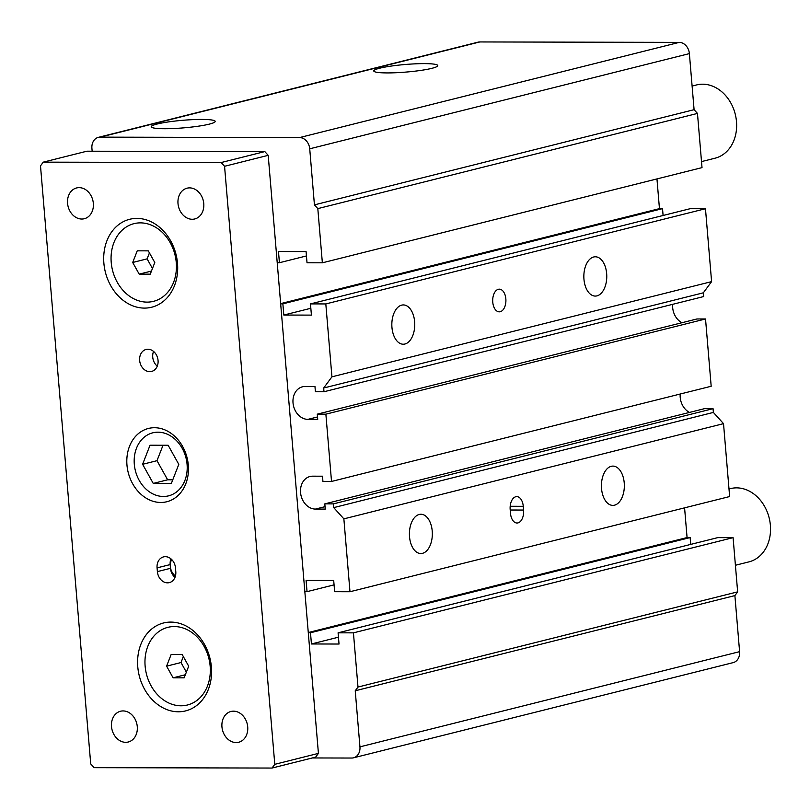 <?xml version="1.0" encoding="UTF-8"?>
<svg xmlns="http://www.w3.org/2000/svg" width="810" height="810" viewBox="0 0 810 810"><rect width="100%" height="100%" fill="white"/><g stroke="black" fill="none" stroke-linecap="round" stroke-linejoin="round"><path stroke-width="1.21" d="M92.158 151.217L91.915 148.331A11.33 9.102 75.9 0 1 98.364 137.356A11.33 9.102 75.9 0 1 100.177 137.143L299.578 137.578A11.33 9.102 75.9 0 1 309.724 148.807L314.432 204.869L317.814 208.615L322.36 262.815L307.02 262.784L306.079 251.566L278.478 251.505L279.42 262.724L277.223 262.713M308.286 632.752L310.493 632.762L311.435 643.97L339.036 644.031L338.094 632.823L353.433 632.853L357.99 687.052L355.236 690.778L359.944 746.85A11.33 9.102 75.9 0 1 353.494 757.826A11.33 9.102 75.9 0 1 351.682 758.038L312.296 757.957M280.675 303.831L282.872 303.841L283.814 315.05L311.415 315.11L310.473 303.902L325.812 303.932L331.938 376.822L323.676 388.01L323.99 391.746L315.404 391.726L314.958 386.502L305.147 386.471A16.625 13.355 -104.1 0 0 302.484 386.795A16.625 13.355 -104.1 0 0 293.23 404.534A16.625 13.355 -104.1 0 0 307.901 419.367L317.723 419.388L317.287 414.153L325.873 414.173L331.523 481.454L322.937 481.434L322.491 476.199L312.68 476.179A16.625 13.355 -104.1 0 0 310.017 476.503A16.625 13.355 -104.1 0 0 300.763 494.242A16.625 13.355 -104.1 0 0 315.434 509.075L325.255 509.095L324.82 503.86L333.406 503.881L333.72 507.617L343.865 518.856L349.981 591.735L334.641 591.705L333.7 580.497L306.099 580.436L307.041 591.644L304.833 591.644M353.494 757.826L733.151 662.631A11.33 9.102 -104.1 0 0 739.601 651.655L734.893 595.593L355.236 690.778M734.893 595.593L737.647 591.857L357.99 687.052M737.647 591.857L733.09 537.658L353.433 632.853M338.094 632.823L717.751 537.627L733.09 537.658M338.469 637.197L311.435 643.97M690.717 544.411L690.14 537.567L310.493 632.762M308.276 632.539L687.072 537.556L690.14 537.567M687.072 537.556L684.582 507.84M334.074 584.871L307.041 591.644M333.72 507.617L713.377 412.422L723.522 423.66L729.638 496.55L349.981 591.735M723.522 423.66L343.865 518.856M510.492 513.327L510.178 509.591A11.33 6.612 -89.9 0 1 516.75 496.621A11.33 6.612 -89.9 0 1 523.27 506.311L523.584 510.047A11.33 6.612 -89.9 0 1 517.013 523.017A11.33 6.612 -89.9 0 1 510.492 513.327M601.536 488.592A19.642 11.461 -89.9 0 1 612.927 466.104A19.642 11.461 -89.9 0 1 624.348 485.777A19.642 11.461 -89.9 0 1 612.836 505.389A19.642 11.461 -89.9 0 1 601.536 488.592M409.526 536.736A19.642 11.461 -89.9 0 1 420.916 514.249A19.642 11.461 -89.9 0 1 432.337 533.912A19.642 11.461 -89.9 0 1 420.835 553.534A19.642 11.461 -89.9 0 1 409.526 536.736M713.377 412.422L713.063 408.685L333.406 503.881M713.063 408.685L704.467 408.665L324.82 503.86M689.462 412.432A16.625 13.355 75.9 0 1 680.218 394.024M325.873 414.173L705.53 318.978L711.18 386.259L331.523 481.454M705.53 318.978L696.934 318.968L317.287 414.153M681.929 322.724A16.625 13.355 75.9 0 1 672.685 304.317M323.676 388.01L703.333 292.815L703.647 296.561L323.99 391.746M703.333 292.815L711.595 281.627L331.938 376.822M711.595 281.627L705.469 208.737L325.812 303.932M505.845 298.86A11.33 6.612 -89.9 0 1 499.274 311.84A11.33 6.612 -89.9 0 1 492.693 300.49A11.33 6.612 -89.9 0 1 499.325 289.17A11.33 6.612 -89.9 0 1 505.845 298.86M391.949 327.422A19.642 11.461 -89.9 0 1 403.339 304.935A19.642 11.461 -89.9 0 1 414.76 324.597A19.642 11.461 -89.9 0 1 403.258 344.22A19.642 11.461 -89.9 0 1 391.949 327.422M583.959 279.278A19.642 11.461 -89.9 0 1 595.35 256.79A19.642 11.461 -89.9 0 1 606.771 276.463A19.642 11.461 -89.9 0 1 595.259 296.075A19.642 11.461 -89.9 0 1 583.959 279.278M310.473 303.902L690.13 208.707L705.469 208.737M310.848 308.276L283.814 315.05M663.096 215.48L662.519 208.646L282.872 303.841M280.655 303.618L659.451 208.636L662.519 208.646M659.451 208.636L656.961 178.919M306.453 255.94L279.42 262.724M314.432 204.869L694.089 109.684L697.471 113.43L702.017 167.619L322.36 262.815M697.471 113.43L317.814 208.615M694.089 109.684L689.381 53.612L309.724 148.807M98.364 137.356L478.022 42.171A11.33 9.102 75.9 0 1 479.834 41.948L679.236 42.383A11.33 9.102 75.9 0 1 689.381 53.612M387.231 72.92A32.106 3.807 175.2 0 1 373.785 70.986A32.106 3.807 175.2 0 1 405.456 64.476A32.106 3.807 175.2 0 1 437.775 65.61A32.106 3.807 175.2 0 1 420.501 70.45A32.106 3.807 175.2 0 1 387.231 72.92M164.673 128.729A32.106 3.807 175.2 0 1 151.227 126.785A32.106 3.807 175.2 0 1 182.898 120.285A32.106 3.807 175.2 0 1 215.217 121.409A32.106 3.807 175.2 0 1 197.944 126.249A32.106 3.807 175.2 0 1 164.673 128.729M701.511 161.595L714.997 158.213A37.776 30.345 -104.1 0 0 735.247 114.19A37.776 30.345 -104.1 0 0 696.62 84.928L692.104 86.062M735.409 565.269L748.896 561.887A37.776 30.345 -104.1 0 0 769.146 517.863A37.776 30.345 -104.1 0 0 730.519 488.602L729 488.987M163.023 445.247L156.998 460.688L167.65 479.803L172.773 479.814M183.323 656.576L181.005 662.539L186.361 672.158M149.425 252.902L147.106 258.866L152.462 268.485M175.436 575.971A11.33 9.102 75.9 0 1 170.313 566.453A11.33 9.102 75.9 0 1 171.7 559.538M153.546 351.418A11.33 9.102 -104.1 0 0 157.251 366.181M173.097 677.818L166.597 666.154L171.143 654.51L182.189 654.531L188.69 666.195L184.143 677.838L173.097 677.818L185.348 674.74M166.597 666.154L181.005 662.539M153.252 483.418L142.601 464.292L150.042 445.216L168.146 445.257L178.797 464.373L171.345 483.449L153.252 483.418L167.65 479.803M142.601 464.292L156.998 460.688M139.198 274.134L132.698 262.47L137.244 250.827L148.291 250.857L154.791 262.521L150.245 274.165L139.198 274.134L151.46 271.067M132.698 262.47L147.106 258.866M158.001 432.186A32.491 26.102 -104.1 0 0 139.198 480.36A32.491 26.102 -104.1 0 0 184.893 480.462A32.491 26.102 -104.1 0 0 158.001 432.186M174.322 626.555A40.044 32.167 -104.1 0 0 151.146 685.918A40.044 32.167 -104.1 0 0 207.471 686.05A40.044 32.167 -104.1 0 0 174.322 626.555M140.424 222.871A40.044 32.167 -104.1 0 0 117.247 282.244A40.044 32.167 -104.1 0 0 173.573 282.366A40.044 32.167 -104.1 0 0 140.424 222.871M175.476 567.911L175.79 571.647A11.33 9.102 75.9 0 1 169.341 582.623A11.33 9.102 75.9 0 1 157.383 571.607L157.069 567.871A11.33 9.102 75.9 0 1 163.519 556.895A11.33 9.102 75.9 0 1 175.476 567.911M170.971 558.87A11.33 9.102 -104.1 0 0 170.161 564.59L170.475 568.326A11.33 9.102 -104.1 0 0 174.98 577.368M147.906 349.231A11.33 9.102 75.9 0 1 157.92 359.336A11.33 9.102 75.9 0 1 151.612 371.436A11.33 9.102 75.9 0 1 140.019 362.657A11.33 9.102 75.9 0 1 146.094 349.454A11.33 9.102 75.9 0 1 147.906 349.231M136.92 218.406A45.33 36.42 75.9 0 1 174.454 285.758A45.33 36.42 75.9 0 1 110.697 285.616A45.33 36.42 75.9 0 1 136.92 218.406M154.497 427.72A37.776 30.345 75.9 0 1 185.773 483.843A37.776 30.345 75.9 0 1 132.648 483.732A37.776 30.345 75.9 0 1 154.497 427.72M170.819 622.09A45.33 36.42 75.9 0 1 208.352 689.431A45.33 36.42 75.9 0 1 144.595 689.3A45.33 36.42 75.9 0 1 170.819 622.09M189.57 187.88A15.866 12.747 75.9 0 1 203.573 202.034A15.866 12.747 75.9 0 1 194.744 218.963A15.866 12.747 75.9 0 1 178.524 206.682A15.866 12.747 75.9 0 1 187.029 188.193A15.866 12.747 75.9 0 1 189.57 187.88M79.137 187.636A15.866 12.747 75.9 0 1 93.14 201.791A15.866 12.747 75.9 0 1 84.311 218.73A15.866 12.747 75.9 0 1 68.091 206.439A15.866 12.747 75.9 0 1 76.596 187.95A15.866 12.747 75.9 0 1 79.137 187.636M233.513 711.17A15.866 12.747 75.9 0 1 247.516 725.325A15.866 12.747 75.9 0 1 238.687 742.254A15.866 12.747 75.9 0 1 222.466 729.962A15.866 12.747 75.9 0 1 230.971 711.474A15.866 12.747 75.9 0 1 233.513 711.17M123.069 710.927A15.866 12.747 75.9 0 1 137.082 725.082A15.866 12.747 75.9 0 1 128.253 742.011A15.866 12.747 75.9 0 1 112.033 729.719A15.866 12.747 75.9 0 1 120.538 711.231A15.866 12.747 75.9 0 1 123.069 710.927M90.72 763.921L94.102 767.667L272.028 768.052L315.667 757.107L318.421 753.381L268.201 155.338L264.819 151.591L86.893 151.207L43.254 162.152L40.5 165.878L90.72 763.921M268.201 155.338L224.562 166.283L274.782 764.326L318.421 753.381M274.782 764.326L272.028 768.052M224.562 166.283L221.181 162.537L264.819 151.591M221.181 162.537L43.254 162.152M739.601 651.655L359.944 746.85M325.053 506.665L315.434 509.075M317.52 416.958L307.901 419.367M679.236 42.383L299.578 137.578M479.834 41.948L100.177 137.143M523.27 506.311L510.178 506.28M523.584 510.047L510.209 510.017M157.383 571.607L170.475 568.326M157.069 567.871L170.161 564.59"/></g></svg>
